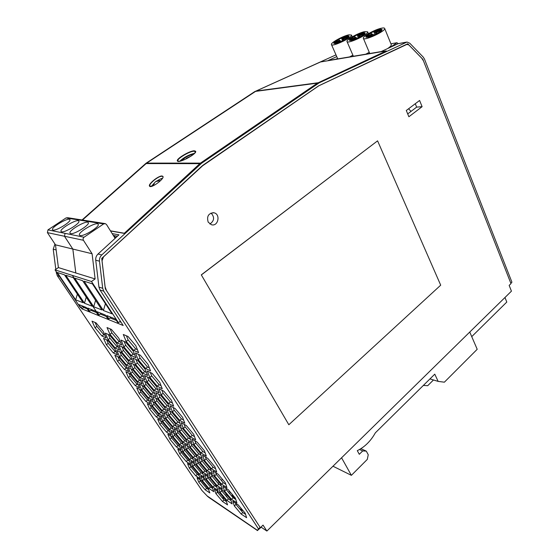 <?xml version="1.0" encoding="UTF-8"?>
<svg xmlns="http://www.w3.org/2000/svg" width="559" height="559" viewBox="0 0 559 559"><rect width="100%" height="100%" fill="white"/><g stroke="black" fill="none" stroke-linecap="round" stroke-linejoin="round"><path stroke-width="0.84" d="M91.809 309.679L89.761 311.174L88.413 310.629L86.324 307.513L78.84 304.557L80.894 307.618L82.907 306.164M98.363 314.626L72.342 275.391L98.363 314.626L97.657 314.34L95.533 311.146L87.672 308.044L89.761 311.174M115.119 238.344L106.517 224.536L105.358 223.642L103.632 223.914L84.053 237.226C83.032 238.078 82.823 239.098 83.431 240.279L92.095 253.758L95.114 278.927L91.487 281.512L118.417 322.648L117.628 322.326L115.44 318.986L106.734 315.549L108.893 318.826L111.017 317.246M108.893 318.826L107.391 318.225L105.239 314.962L96.973 311.698L99.097 314.899L101.186 313.361M72.321 275.405L55.055 269.892L80.251 307.359L80.894 307.618M98.384 314.612L99.097 314.899M118.417 322.648L120.367 321.18M55.055 269.892L58.402 267.586L55.488 244.828L47.403 232.628L47.969 229.875L66.032 217.947L68.086 217.765L74.529 218.779M75.675 299.855L83.116 302.719L64.46 274.818L57.284 272.485L75.675 299.855L77.366 294.118M84.458 303.237L65.759 275.238L73.306 277.697L92.277 306.248L84.458 303.237L86.247 297.164M80.154 235.521L79.462 235.101C77.442 232.341 97.021 221.043 98.188 224.264C100.117 226.521 83.892 236.681 80.154 235.521M70.651 233.599L70.015 233.222C68.079 230.622 87.169 219.582 88.273 222.636C90.132 224.767 74.2 234.71 70.651 233.599M61.616 231.796L61.036 231.447C59.177 229.001 77.806 218.213 78.847 221.105C80.643 223.118 64.991 232.858 61.616 231.796M53.056 230.07L52.518 229.749C50.729 227.443 68.925 216.892 69.91 219.638C71.643 221.546 56.263 231.091 53.056 230.07M103.632 223.914L83.871 220.77L85.534 220.519L104.819 223.558M72.342 275.391L91.487 281.512M93.709 306.779L101.934 309.945L82.641 280.709L74.689 278.123L93.709 306.779L95.596 300.344M84.074 281.177L92.459 283.895L112.079 313.851L103.415 310.518L84.074 281.177M95.114 278.927L75.807 272.974L72.831 249.069L64.467 236.261L47.403 232.628M58.402 267.586L75.807 272.974L72.852 249.055L92.095 253.758M55.488 244.828L72.831 249.069L64.488 236.247L83.431 240.279M47.969 229.875L65.068 233.362L64.488 236.247M84.053 237.226L65.082 233.355L64.467 236.261M103.415 310.518L105.413 303.684M66.032 217.947L67.562 217.737M113.98 236.513L114.833 237.533L115.699 237.701L113.91 235.549M117.362 236.184L115.699 237.701M336.385 59.128L337.517 58.36M352.883 55.166L349.661 56.892M369.254 52.308L365.782 54.181M390.916 43.805L396.925 42.736L398.204 43.651M396.925 42.736L390.343 47.305M391.244 44.601L391.286 44.699C391.44 45.538 390.217 46.823 387.618 48.577M348.893 34.833L351.499 35.063C352.82 37.432 331.711 47.368 331.438 44.524C330.446 42.868 343.051 35.888 348.893 34.833M381.615 28.167C383.453 27.803 384.466 27.894 384.669 28.439C386.045 31.087 363.595 41.394 363.343 38.257C362.33 36.447 375.25 29.32 381.615 28.167M364.838 31.59L367.654 31.835C369.003 34.337 347.251 44.454 346.985 41.471C345.986 39.738 358.745 32.688 364.838 31.59M344.561 39.975C347.474 38.298 348.977 37.069 349.068 36.279L348.411 35.895C345.413 35.496 332.961 41.897 333.856 43.371L335.735 43.56L344.561 39.975M348.411 35.895L348.788 36.775L348.411 35.895M377.57 33.477C380.602 31.723 382.104 30.438 382.07 29.634L381.252 29.25C377.828 28.914 364.985 35.448 365.907 37.062L368.108 37.285L377.57 33.477M381.252 29.25L381.601 30.109L381.252 29.25M360.639 36.81C363.616 35.098 365.118 33.84 365.146 33.044L364.412 32.66C361.212 32.289 348.564 38.76 349.48 40.297L351.506 40.5L360.646 36.817M364.775 33.526L364.412 32.66L364.775 33.519M363.923 33.107L357.264 35.056L358.375 37.998M349.948 40.59C349.738 39.78 351.171 38.445 354.231 36.601L354.273 36.594C351.911 37.97 350.668 38.997 350.556 39.689L355.426 37.215L355.692 37.837M350.556 39.689L350.004 40.325M355.426 37.215L354.273 36.594M357.306 35.056L358.473 35.671L359.269 37.551M358.473 35.671L363.322 33.212M359.206 36.056L360.373 36.663C362.721 35.294 363.944 34.274 364.049 33.596L359.206 36.056L359.737 37.313M364.049 33.596L364.845 33.547M357.299 38.229L356.146 37.607L351.283 40.073C352.589 40.038 354.595 39.423 357.299 38.229M380.735 29.718L380.127 29.823C378.722 29.879 376.626 30.514 373.852 31.737L374.935 34.847M366.39 37.39C366.264 36.454 367.696 35.098 370.687 33.316L370.743 33.316C368.325 34.721 367.088 35.769 367.025 36.468L372.021 33.931L372.294 34.588M367.025 36.468L366.445 37.153M372.021 33.931L370.743 33.316M373.852 31.737L375.152 32.345L375.976 34.337M375.152 32.345L380.127 29.823M375.969 32.729L377.269 33.337C379.666 31.933 380.889 30.892 380.945 30.207L375.969 32.729L376.521 34.057M380.945 30.207L381.776 30.158M374.111 34.938L372.832 34.323L367.836 36.852C369.226 36.803 371.323 36.167 374.111 34.938M347.95 36.335L341.542 38.215L342.632 40.996M334.331 43.504C334.142 42.826 335.561 41.562 338.586 39.71L338.621 39.71C336.301 41.052 335.065 42.065 334.904 42.75L339.655 40.339L339.907 40.926M334.904 42.75L334.38 43.343M339.655 40.339L338.621 39.71M341.577 38.215L342.625 38.83L343.394 40.611M342.625 38.83L347.349 36.433M343.282 39.214L344.323 39.829C346.622 38.494 347.845 37.488 347.998 36.824L343.282 39.214L343.792 40.402M347.998 36.824L348.767 36.768M341.325 41.352L340.298 40.73L335.554 43.134L341.325 41.352M341.563 457.793L351.387 475.339L332.975 466.22M469.756 332.046L477.204 349.291L444.37 382.188L438.151 381.392L434.769 374.16L375.355 432.827C370.722 441.107 364.706 447.053 357.299 450.645L359.297 454.306L362.707 450.924L359.528 449.499M360.869 448.695L366.285 451.113L368.241 454.74L367.298 459.393L351.387 475.339M366.285 451.113L362.707 450.924M429.969 378.904L438.151 381.392M471.74 336.637L506.789 302.063L504.966 297.507M423.338 385.444L427.698 385.703L433.477 379.973M419.599 100.466L422.108 106.685L408.881 116.747L406.295 110.5L419.599 100.466M208.186 222.14C206.564 216.27 208.486 213.154 213.929 212.783C220.819 214.069 218.248 226.737 211.498 224.76L208.186 222.14M103.485 256.902L102.038 260.808L105.099 286.774L106.469 290.603L260.347 527.724L263.044 525.097L266.888 531.05L511.436 291.162L509.158 285.39L510.982 283.616L423.505 60.959L421.849 58.318L408.929 45.02L407.183 44.259L318.84 85.786L203.637 164.849L103.443 256.895M407.707 113.91L416.665 107.118L422.108 106.685M416.665 107.118L415.281 103.722M209.877 224.026C214.37 220.826 214.754 217.158 211.043 213.028M266.888 531.05L261.004 527.088M244.877 513.917L245.408 513.84M232.041 494.163L235.325 499.194M241.928 509.291L242.872 510.737L239.252 508.327M224.369 498.425L222.475 498.104M259.998 527.479L260.347 527.724M318.798 85.793L407.742 43.763L421.807 58.241L407.742 43.763L318.826 85.758M215.18 486.044L215.984 485.317M218.108 483.367L219.156 482.41M221.343 480.412L222.489 479.363M207.731 489.076L208.234 488.622M234.284 497.594L232.432 496.071L231.859 493.953M200.527 163.305L201.506 163.305L319.273 82.795L317.561 83.284L200.527 163.305L124.21 233.369L200.429 163.123L317.477 83.109L386.269 50.918L320.454 61.986L256.029 91.075L146.682 163.102L82.459 220.043M335.987 54.88L254.631 91.676L146.011 163.263L82.026 219.98M181.633 160.775C179.509 161.383 178.286 161.397 177.958 160.81C176.609 158.91 189.711 151.105 193.994 151.23L195.231 151.671C195.44 152.251 194.805 153.187 193.323 154.473M201.506 163.305L101.801 254.925C100.04 256.637 99.264 258.726 99.481 261.179L102.702 288.304L103.736 291.19L258.475 528.919L260.096 527.34L105.33 288.842L101.724 258.419L202.679 165.457L318.462 85.96L204.014 164.5L101.724 258.419L105.057 286.669L106.462 290.589L105.078 286.725L102.017 260.774L103.324 257.007L201.261 166.715L318.679 85.855L406.554 44.364L408.825 44.895L422.877 59.352L510.835 283.245L511.925 282.183L424.505 59.128L423.268 57.137L409.817 43.26L407.008 42.03L319.273 82.795M56.082 271.422L57.256 275.65L201.974 490.516L207.745 496.567M54.957 244.031L53.224 249.195L55.816 269.368M194.532 153.306C188.921 154.675 184.009 157.303 179.774 161.195M406.274 42.156L398.141 43.679L381.147 51.589L328.175 60.512L336.756 56.62M112.17 233.613L118.948 234.836L98.035 254.017C96.281 255.715 95.519 257.776 95.736 260.208L98.943 287.074L102.702 288.304M160.126 176.574L161.963 176.19L162.858 176.63M152.034 186.231L149.791 186.021C149.253 184.994 150.923 182.863 154.787 179.635M511.925 282.183L510.87 283.35M410.977 111.43L408.622 108.746M421.814 58.283L423.491 60.931M104.875 335.127L103.806 334.652L96.833 326.379L95.072 322.473M120.492 342.122L119.116 341.5L111.856 332.898L110.116 328.874M137.423 349.696L135.697 348.921L128.13 339.963L126.418 335.812M116.258 352.086L115.098 351.527L108.201 343.345L106.615 339.774M118.319 347.23L117.055 346.643L109.983 338.251L108.32 334.464M132.155 359.675L130.68 358.969L123.497 350.458L121.939 346.79M134.719 354.818L133.119 354.078L125.754 345.343L124.119 341.444M149.379 367.899L147.541 367.025L140.057 358.151L138.534 354.385M127.396 368.674L126.152 368.046L119.319 359.94L117.893 356.698M129.716 364.286L128.36 363.623L121.359 355.314L119.871 351.87M143.558 376.843L141.986 376.046L134.88 367.619L133.489 364.293M146.395 372.49L144.69 371.651L137.402 363.008L135.942 359.465M161.055 385.682L159.112 384.697L151.706 375.921L150.35 372.504M138.297 384.92L136.969 384.208L130.205 376.179L128.933 373.244M140.861 380.979L139.415 380.232L132.483 372.001L131.155 368.877M154.71 393.634L153.047 392.746L146.011 384.396L144.774 381.392M157.806 389.756L156.003 388.826L148.785 380.267L147.492 377.059M172.465 403.053L170.418 401.97L163.088 393.277L161.886 390.196M148.974 400.817L147.555 400.034L140.854 392.076L139.722 389.427M151.775 397.316L150.231 396.478L143.37 388.33L142.189 385.507M165.625 410.054L163.857 409.076L156.897 400.81L155.8 398.106M168.958 406.645L167.057 405.61L159.916 397.142L158.77 394.249M183.618 420.04L181.458 418.838L174.212 410.243L173.157 407.469M159.427 416.392L157.917 415.519L151.286 407.644L150.287 405.261M162.452 413.304L160.817 412.374L154.025 404.311L152.977 401.767M176.302 426.126L174.436 425.057L167.546 416.867L166.582 414.443M179.865 423.163L177.86 422.024L170.795 413.639L169.782 411.047M194.525 436.642L192.254 435.335L185.085 426.824L184.156 424.344M169.67 431.646L168.07 430.689L161.495 422.884L160.622 420.759M172.906 428.956L171.18 427.942L164.451 419.949L163.528 417.671M186.755 441.862L184.791 440.688L177.965 432.582L177.119 430.416M190.542 439.318L188.432 438.074L181.437 429.773L180.55 427.453M205.188 452.881L202.812 451.455L195.713 443.035L194.909 440.827M179.705 446.592L178.014 445.551L171.501 437.816L170.74 435.922M183.142 444.286L181.326 443.175L174.66 435.258L173.856 433.239M196.985 457.262L194.923 455.99L188.166 447.962L187.433 446.04M200.981 455.124L198.773 453.782L191.849 445.558L191.08 443.497M215.613 468.756L213.133 467.226L206.103 458.89L205.412 456.934M189.536 461.238L187.754 460.106L181.305 452.441L180.641 450.778M193.176 459.295L191.255 458.094L184.659 450.254L183.96 448.465M207.005 472.341L204.846 470.971L198.152 463.02L197.516 461.329M211.204 470.594L208.891 469.141L202.03 461L201.366 459.184M225.822 484.297L223.23 482.655L216.27 474.395L215.676 472.676M199.172 475.597L197.299 474.374L190.912 466.779L190.339 465.319M203.001 474.004L200.981 472.711L194.448 464.941L193.847 463.369M216.815 487.113L214.558 485.638L207.927 477.756L207.389 476.282M221.21 485.736L218.793 484.178L212.001 476.114L211.435 474.521M235.807 499.508L233.11 497.748L226.22 489.565L225.717 488.07M208.619 489.67L206.655 488.356L200.325 480.824L199.843 479.566M212.623 488.419L210.512 487.029L204.042 479.329L203.532 477.966M226.43 501.584L224.068 500.005L217.5 492.199L217.053 490.921M245.583 514.392L242.774 512.519L235.954 504.414L235.535 503.128M87.225 308.861L83.717 307.464L82.865 306.192M121.121 322.34L119.619 321.739M116.405 320.461L110.074 317.945M106.189 316.401L100.257 314.039M96.455 312.53L90.921 310.329M257.147 530.184L257.364 530.512L260.096 527.34M231.007 500.571L228.484 498.901L221.762 490.914L221.28 489.53M103.736 291.19L99.97 289.932L123.183 325.492L81.845 308.82L80.992 307.548M257.364 530.512L258.475 528.919M246.617 517.718L241.167 514.049L234.34 505.937L232.823 501.332L238.232 504.91L245.205 513.183L246.617 517.718M232.111 503.883L226.877 500.396L220.148 492.402L218.513 487.727L223.705 491.109L230.574 499.271L232.111 503.883M222.496 501.465L215.921 493.653L214.286 489.097L219.31 492.416L226.018 500.382L227.562 504.875L222.496 501.465L224.068 500.005M208.947 488.454L202.463 480.747L200.723 476.135L205.551 479.28L212.161 487.134L213.811 491.696L208.947 488.454L210.512 487.029M205.118 489.754L198.78 482.214L197.041 477.721L201.722 480.81L208.186 488.489L209.835 492.933L205.118 489.754L206.655 488.356M231.468 499.278L224.578 491.088L222.943 486.288L228.31 489.74L235.353 498.097L236.876 502.834L231.468 499.278L233.11 497.748M217.158 485.673L210.359 477.603L208.612 472.732L213.755 475.995L220.693 484.234L222.342 489.041L217.158 485.673L218.793 484.178M212.958 487.099L206.32 479.21L204.573 474.472L209.555 477.672L216.326 485.722L217.975 490.404L212.958 487.099L214.558 485.638M199.388 474.137L192.848 466.36L190.996 461.559L195.769 464.592L202.449 472.523L204.21 477.267L199.388 474.137L200.981 472.711M195.734 475.772L189.34 468.169L187.496 463.495L192.135 466.472L198.655 474.221L200.408 478.846L195.734 475.772L197.299 474.374M221.56 484.185L214.6 475.912L212.846 470.909L218.164 474.235L225.277 482.676L226.926 487.616L221.56 484.185L223.23 482.655M207.228 470.636L200.36 462.489L198.494 457.416L203.588 460.546L210.596 468.868L212.364 473.885L207.228 470.636L208.891 469.141M203.217 472.432L196.516 464.466L194.658 459.533L199.584 462.614L206.425 470.741L208.193 475.618L203.217 472.432L204.846 470.971M189.634 459.526L183.031 451.672L181.06 446.683L185.791 449.59L192.527 457.597L194.406 462.538L189.634 459.526L191.255 458.094M186.168 461.503L179.712 453.831L177.755 448.975L182.339 451.84L188.921 459.659L190.794 464.466L186.168 461.503L187.754 460.106M211.435 468.756L204.398 460.406L202.526 455.187L207.787 458.373L214.977 466.905L216.745 472.062L211.435 468.756L213.133 467.226M197.082 455.271L190.144 447.039L188.152 441.757L193.19 444.754L200.276 453.16L202.162 458.387L197.082 455.271L198.773 453.782M193.267 457.451L186.503 449.408L184.526 444.279L189.403 447.235L196.307 455.431L198.193 460.511L193.267 457.451L194.923 455.99M179.67 444.601L173.004 436.677L170.914 431.485L175.589 434.273L182.395 442.351L184.393 447.493L179.67 444.601L181.326 443.175M176.399 446.948L169.88 439.199L167.812 434.154L172.347 436.9L178.992 444.796L180.976 449.792L176.399 446.948L178.014 445.551M201.079 452.986L193.973 444.552L191.968 439.108L197.18 442.155L204.44 450.771L206.341 456.158L201.079 452.986L202.812 451.455M186.706 439.57L179.705 431.255L177.587 425.748L182.569 428.613L189.718 437.096L191.737 442.546L186.706 439.57L188.432 438.074M183.107 442.148L176.274 434.029L174.17 428.69L178.992 431.513L185.965 439.793L187.978 445.083L183.107 442.148L184.791 440.688M169.503 429.361L162.767 421.36L160.559 415.966L165.171 418.621L172.046 426.783L174.163 432.128L169.503 429.361L171.18 427.942M166.428 432.086L159.846 424.267L157.666 419.026L162.138 421.647L168.853 429.619L170.949 434.811L166.428 432.086L168.07 430.689M190.493 436.858L183.31 428.334L181.172 422.66L186.322 425.56L193.666 434.266L195.699 439.884L190.493 436.858L192.254 435.335M176.106 423.512L169.035 415.113L166.778 409.384L171.697 412.102L178.922 420.675L181.081 426.356L176.106 423.512L177.86 422.024M172.724 426.51L165.82 418.314L163.591 412.759L168.357 415.442L175.4 423.806L177.538 429.312L172.724 426.51L174.436 425.057M159.112 413.8L152.307 405.722L149.973 400.111L154.529 402.627L161.467 410.865L163.717 416.427L159.112 413.8L160.817 412.374M156.247 416.916L149.609 409.02L147.303 403.577L151.72 406.065L158.49 414.114L160.713 419.516L156.247 416.916L157.917 415.519M179.663 420.361L172.41 411.752L170.132 405.841L175.212 408.58L182.632 417.377L184.805 423.24L179.663 420.361L181.458 418.838M165.268 407.099L158.12 398.616L155.723 392.649L160.58 395.206L167.882 403.871L170.174 409.789L165.268 407.099L167.057 405.61M162.11 410.53L155.143 402.256L152.782 396.471L157.477 399.007L164.598 407.455L166.868 413.192L162.11 410.53L163.857 409.076M148.491 397.896L141.623 389.742L139.156 383.907L143.642 386.276L150.657 394.598L153.04 400.391L148.491 397.896L150.231 396.478M145.85 401.418L139.149 393.452L136.717 387.799L141.071 390.147L147.911 398.274L150.259 403.891L145.85 401.418L147.555 400.034M168.587 403.486L161.251 394.787L158.826 388.624L163.843 391.202L171.34 400.09L173.66 406.204L168.587 403.486L170.418 401.97M154.179 390.308L146.961 381.741L144.418 375.522L149.197 377.919L156.583 386.674L159.022 392.844L154.179 390.308L156.003 388.826M151.265 394.193L144.222 385.836L141.72 379.82L146.353 382.202L153.543 390.734L155.954 396.708L151.265 394.193L153.047 392.746M137.647 381.643L130.708 373.405L128.102 367.347L132.518 369.562L139.603 377.968L142.126 383.991L137.647 381.643L139.415 380.232M135.236 385.598L128.465 377.556L125.901 371.679L130.184 373.887L137.095 382.09L139.582 387.925L135.236 385.598L136.969 384.208M157.247 386.213L149.833 377.423L147.262 371.001L152.202 373.405L159.783 382.391L162.25 388.771L157.247 386.213L159.112 384.697M142.838 373.126L135.537 364.475L132.846 358.005L137.556 360.227L145.019 369.073L147.611 375.501L142.838 373.126L144.69 371.651M140.176 377.493L133.063 369.052L130.415 362.791L134.971 365.013L142.238 373.636L144.795 379.854L140.176 377.493L141.986 376.046M126.558 365.034L119.549 356.712L116.796 350.416L121.142 352.47L128.304 360.96L130.967 367.221L126.558 365.034L128.36 363.623M124.391 369.429L117.551 361.31L114.847 355.21L119.067 357.264L126.048 365.551L128.668 371.616L124.391 369.429L126.152 368.046M145.64 368.535L138.15 359.654L135.411 352.953L140.274 355.182L147.939 364.258L150.574 370.917L145.64 368.535L147.541 367.025M131.232 355.552L123.853 346.804L121.01 340.068L125.628 342.115L133.175 351.052L135.928 357.753L131.232 355.552L133.119 354.078M128.836 360.415L121.645 351.884L118.85 345.378L123.329 347.425L130.673 356.132L133.377 362.609L128.836 360.415L130.68 358.969M115.217 348.047L108.139 339.648L105.239 333.101L109.508 334.988L116.74 343.568L119.549 350.081L115.217 348.047L117.055 346.643M113.302 352.911L106.399 344.707L103.555 338.377L107.698 340.27L114.749 348.641L117.509 354.937L113.302 352.911L115.098 351.527M133.755 350.43L126.18 341.451L123.28 334.478L128.06 336.504L135.809 345.686L138.604 352.631L133.755 350.43L135.697 348.921M117.229 342.94L109.969 334.324L107.014 327.553L111.409 329.426L118.836 338.223L121.701 344.966L117.229 342.94L119.116 341.5M92.011 321.166L96.071 322.892L103.191 331.347L106.105 337.895L101.976 336.022L95.002 327.742L92.011 321.166M335.819 59.226L337.126 58.632M151.363 186.392L154.452 182.919M156.869 181.039C159.546 179.299 161.418 178.391 162.48 178.307M113.309 235.437L117.46 236.198M99.97 289.932L98.943 287.074M83.717 307.464L81.845 308.82M421.814 58.241L423.498 60.924M101.976 336.022L103.806 334.652M96.833 326.379L95.002 327.742M111.856 332.898L109.969 334.324M128.13 339.963L126.18 341.451M108.201 343.345L106.399 344.707M109.983 338.251L108.139 339.648M123.497 350.458L121.645 351.884M125.754 345.343L123.853 346.804M140.057 358.151L138.15 359.654M119.319 359.94L117.551 361.31M121.359 355.314L119.549 356.712M134.88 367.619L133.063 369.052M137.402 363.008L135.537 364.475M151.706 375.921L149.833 377.423M130.205 376.179L128.465 377.556M132.483 372.001L130.708 373.405M146.011 384.396L144.222 385.836M148.785 380.267L146.961 381.741M163.088 393.277L161.251 394.787M140.854 392.076L139.149 393.452M143.37 388.33L141.623 389.742M156.897 400.81L155.143 402.256M159.916 397.142L158.12 398.616M174.212 410.243L172.41 411.752M151.286 407.644L149.609 409.02M154.025 404.311L152.307 405.722M167.546 416.867L165.82 418.314M170.795 413.639L169.035 415.113M185.085 426.824L183.31 428.334M161.495 422.884L159.846 424.267M164.451 419.949L162.767 421.36M177.965 432.582L176.274 434.029M181.437 429.773L179.705 431.255M195.713 443.035L193.973 444.552M171.501 437.816L169.88 439.199M174.66 435.258L173.004 436.677M188.166 447.962L186.503 449.408M191.849 445.558L190.144 447.039M206.103 458.89L204.398 460.406M181.305 452.441L179.712 453.831M184.659 450.254L183.031 451.672M198.152 463.02L196.516 464.466M202.03 461L200.36 462.489M216.27 474.395L214.6 475.912M190.912 466.779L189.34 468.169M194.448 464.941L192.848 466.36M207.927 477.756L206.32 479.21M212.001 476.114L210.359 477.603M226.22 489.565L224.578 491.088M200.325 480.824L198.78 482.214M204.042 479.329L202.463 480.747M217.5 492.199L215.921 493.653M235.954 504.414L234.34 505.937M242.774 512.519L241.167 514.049M257.385 530.491L209.136 497.615M221.762 490.914L220.148 492.402M228.484 498.901L226.877 500.396M261.193 527.214L257.35 530.61M207.773 496.546L208.87 497.426M288.828 424.742L440.702 285.181L377.584 140.84L201.296 274.86L288.828 424.742L201.296 274.86M377.584 140.84L201.394 274.888M162.928 176.413L162.131 176.148C158.63 175.771 148.086 184.288 149.63 186.259M110.535 230.979L124.21 233.369M110.437 230.825L124.077 233.201M162.012 175.987C158.449 175.61 147.73 184.351 149.553 186.168C151.007 188.851 165.003 178.524 162.886 176.344L162.012 175.987M194.329 150.79C189.794 150.664 175.938 158.917 177.364 160.929C178.139 163.955 197.362 153.774 195.636 151.258L194.329 150.79M318.155 82.942L386.269 50.918M195.657 151.307L194.427 150.965C189.941 150.832 176.239 158.952 177.434 161.055M187.419 158.281L186.308 158.295L191.423 155.891M181.109 160.922L185.749 157.289C189.005 155.444 191.611 154.438 193.575 154.256M186.545 158.735L186.308 158.295M156.38 181.437L160.14 180.634C155.786 180.606 154.815 181.577 153.32 185.728M83.871 220.77L66.668 218.045M74.654 218.8L73.215 219.086M226.416 496.441L227.415 495.512M229.553 493.527L230.643 492.514M318.679 83.137L317.561 83.284M255.135 91.606L254.631 91.676M146.011 163.263L146.451 163.263M255.589 91.313L255.197 91.362M145.41 163.717L145.899 163.717M199.877 163.822L200.856 163.822M405.848 42.323L398.141 43.679M98.035 254.017L101.801 254.925M59.415 276.37L57.256 275.65M207.487 496.168L257.084 530.086M99.481 261.179L95.736 260.208M56.138 249.95L53.224 249.195M56.298 273.099L57.465 273.484M146.067 163.57L199.759 163.654M146.682 163.102L200.429 163.123M255.449 91.397L317.477 83.109M256.029 91.075L318.099 82.76M160.496 180.697L160.14 180.634M84.926 220.435L74.843 218.848M352.247 36.824L351.499 35.063M337.755 58.898L331.473 44.601M391.286 44.699L384.669 28.439M369.758 53.51L363.378 38.347M368.416 33.666L367.654 31.835M353.351 56.27L347.02 41.555M347.726 36.328L341.542 38.215M380.504 29.711L373.824 31.73M363.699 33.107L357.264 35.056M212.762 212.672L213.929 212.783M222.685 497.789L223.327 497.189M225.417 495.26L226.416 494.331M228.554 492.339L229.651 491.326M232.537 496.231L233.844 498.23M257.426 530.603L257.657 530.225"/></g></svg>
